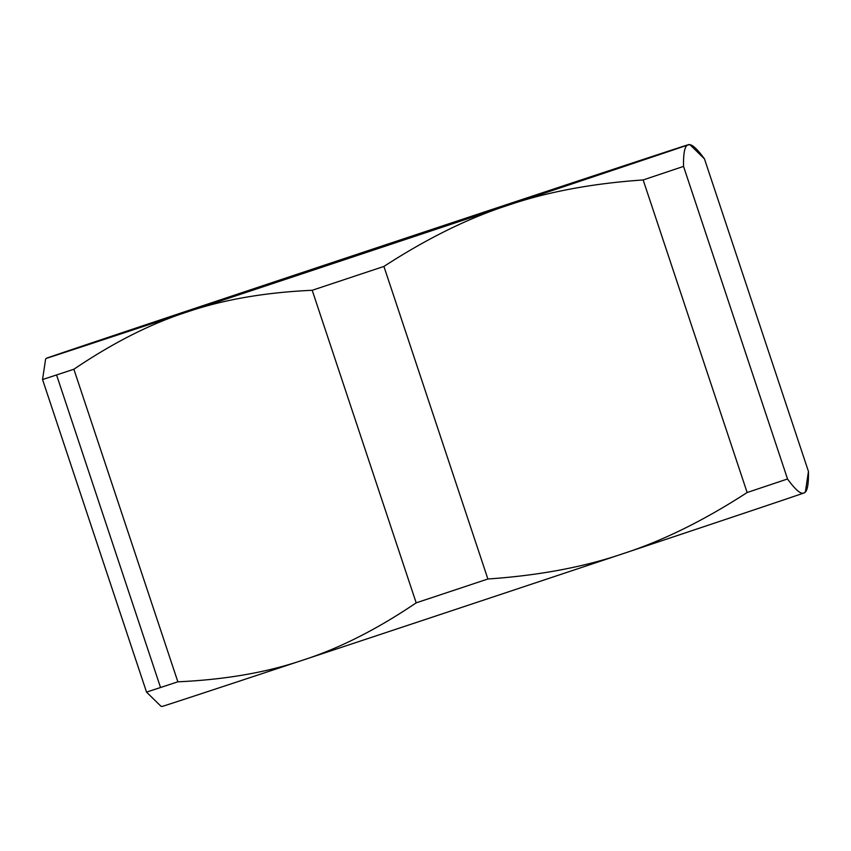 <?xml version="1.0" encoding="UTF-8"?>
<svg xmlns="http://www.w3.org/2000/svg" width="851" height="851" viewBox="0 0 851 851"><rect width="100%" height="100%" fill="white"/><g stroke="black" fill="none" stroke-linecap="round" stroke-linejoin="round"><path stroke-width="1.28" d="M632.474 163.573L632.729 162.988A310.434 0.543 161.6 0 1 662.163 153.446A310.434 0.543 161.6 0 1 433.276 230.142A310.434 0.543 161.6 0 1 102.471 339.879A310.434 0.543 161.6 0 1 73.026 349.431A310.434 0.543 161.6 0 1 301.414 272.894A310.434 0.543 161.6 0 1 632.729 162.988L632.474 163.573M187.124 311.987A338.655 0.596 161.6 0 1 46.635 358.175A338.655 0.596 161.6 0 1 47.103 358.005A338.655 0.596 161.6 0 1 227.568 297.456A338.655 0.596 161.6 0 1 548.065 190.89A338.655 0.596 161.6 0 1 688.555 144.702A338.655 0.596 161.6 0 1 688.097 144.872A338.655 0.596 161.6 0 1 507.621 205.421A338.655 0.596 161.6 0 1 187.124 311.987C150.85 323.635 113.098 342.719 73.877 369.249A371.11 0.649 161.6 0 1 56.56 374.951A371.11 0.649 161.6 0 1 42.55 379.546L45.614 359.058L42.55 379.546A371.11 0.649 -18.4 0 0 56.56 374.951L160.541 687.512A371.11 0.649 161.6 0 1 146.532 692.108L42.55 379.546L146.532 692.108L160.945 706.234L146.532 692.108A371.11 0.649 -18.4 0 0 160.541 687.512L56.56 374.951A371.11 0.649 -18.4 0 0 73.877 369.249L177.859 681.811A371.11 0.649 161.6 0 1 160.541 687.512A371.11 0.649 -18.4 0 0 177.859 681.811L73.877 369.249C113.098 342.719 150.85 323.635 187.124 311.987C223.185 299.669 264.874 292.436 312.2 290.287L416.182 602.848C376.961 629.378 339.209 648.462 302.935 660.11C266.884 672.428 225.185 679.672 177.859 681.811C225.185 679.672 266.884 672.428 302.935 660.11A338.655 0.596 161.6 0 1 162.062 706.458A338.655 0.596 -18.4 0 0 302.935 660.11C339.209 648.462 376.961 629.378 416.182 602.848L312.2 290.287C264.874 292.436 223.185 299.669 187.124 311.987A338.655 0.596 -18.4 0 0 507.621 205.421C468.167 218.207 426.936 238.546 383.918 266.437A371.11 0.649 161.6 0 1 312.2 290.287A371.11 0.649 -18.4 0 0 383.918 266.437L487.889 578.999A371.11 0.649 161.6 0 1 416.182 602.848A371.11 0.649 -18.4 0 0 487.889 578.999L383.918 266.437C426.936 238.546 468.167 218.207 507.621 205.421C546.853 191.954 592.03 183.465 643.165 179.955L747.135 492.516C704.117 520.418 662.886 540.757 623.432 553.544C584.201 567 539.023 575.489 487.889 578.999C539.023 575.489 584.201 567 623.432 553.544C662.886 540.757 704.117 520.418 747.135 492.516L643.165 179.955A371.11 0.649 -18.4 0 0 683.544 166.402L787.526 478.975A371.11 0.649 161.6 0 1 747.135 492.516A371.11 0.649 -18.4 0 0 787.526 478.975L683.544 166.402C683.289 152.85 684.81 145.67 688.097 144.872L688.661 144.723C691.767 143.915 697.033 148.638 704.468 158.892L808.45 471.454C808.695 484.293 807.354 491.389 804.44 492.74L803.897 492.995C800.834 494.474 795.377 489.793 787.526 478.975C795.377 489.793 800.834 494.474 803.897 492.995L805.386 491.942L808.45 471.454L704.468 158.892L690.065 144.766L688.097 144.872A338.655 0.596 -18.4 0 0 688.555 144.702L688.555 144.702A338.655 0.596 -18.4 0 0 688.938 144.542A338.655 0.596 -18.4 0 0 548.065 190.89A338.655 0.596 -18.4 0 0 227.568 297.456A338.655 0.596 -18.4 0 0 47.103 358.005A338.655 0.596 -18.4 0 0 46.635 358.175A338.655 0.596 -18.4 0 0 46.252 358.335A338.655 0.596 -18.4 0 0 187.124 311.987M102.471 339.879A310.434 0.543 -18.4 0 0 495.952 209.25A310.434 0.543 -18.4 0 0 632.729 162.988L239.237 293.627L102.471 339.879M46.56 358.26L47.103 358.005L46.56 358.26M683.544 166.402A371.11 0.649 161.6 0 1 643.165 179.955C592.03 183.465 546.853 191.954 507.621 205.421A338.655 0.596 -18.4 0 0 688.097 144.872C684.81 145.67 683.289 152.85 683.544 166.402M804.748 492.665A338.655 0.596 161.6 0 1 804.365 492.825L804.365 492.825A338.655 0.596 161.6 0 1 803.897 492.995A338.655 0.596 161.6 0 1 623.432 553.544A338.655 0.596 161.6 0 1 302.935 660.11A338.655 0.596 -18.4 0 0 623.432 553.544A338.655 0.596 -18.4 0 0 803.897 492.995A338.655 0.596 -18.4 0 0 804.365 492.825A338.655 0.596 -18.4 0 0 804.748 492.665L805.386 491.942M45.614 359.058L46.252 358.335M690.065 144.766L688.938 144.542M162.062 706.458L160.935 706.234"/></g></svg>
